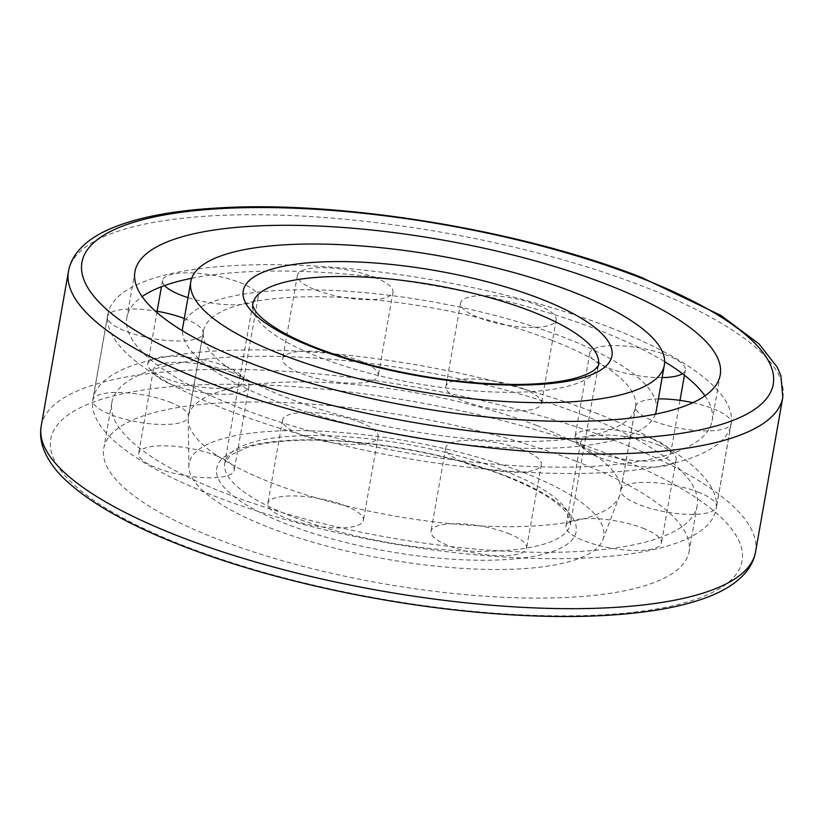 <?xml version="1.0" encoding="UTF-8"?>
<svg xmlns="http://www.w3.org/2000/svg" width="824" height="824" viewBox="0 0 824 824"><rect width="100%" height="100%" fill="white"/><g stroke="black" fill="none" stroke-linecap="round" stroke-linejoin="round"><path stroke-width="0.62" stroke-dasharray="4.12 3.09" d="M523.322 472.43A210.47 59.967 -170 0 1 602.818 539.761A210.47 59.967 -170 0 1 386.003 559.105A210.47 59.967 -170 0 1 188.881 466.775A210.47 59.967 -170 0 1 304.54 430.664A210.47 59.967 -170 0 1 523.322 472.43M536.743 425.514A219.359 62.5 -170 0 1 620.513 492.381A219.359 62.5 -170 0 1 619.607 495.688A219.359 62.5 -170 0 1 393.635 515.845A219.359 62.5 -170 0 1 188.191 419.612A219.359 62.5 -170 0 1 188.459 416.202A219.359 62.5 -170 0 1 314.057 382.099A219.359 62.5 -170 0 1 536.743 425.514M551.771 340.312A219.359 62.5 -170 0 1 635.541 407.19A219.359 62.5 -170 0 1 408.663 430.643A219.359 62.5 -170 0 1 203.487 331.001A219.359 62.5 -170 0 1 329.075 296.908A219.359 62.5 -170 0 1 551.771 340.312M182.743 327.344A240.423 68.495 -170 0 1 320.392 289.976A240.423 68.495 -170 0 1 564.471 337.552A240.423 68.495 -170 0 1 656.275 410.846M655.389 414.163A240.423 68.495 -170 0 1 407.612 436.555A240.423 68.495 -170 0 1 182.444 330.764M191.704 278.275A297.165 84.666 -170 0 1 598.677 330.105A297.165 84.666 -170 0 1 664.649 361.674M704.963 395.839A297.165 84.666 -170 0 1 712.163 420.704A297.165 84.666 -170 0 1 404.811 452.479A297.165 84.666 -170 0 1 126.865 317.498A297.165 84.666 -170 0 1 142.13 296.599M610.296 327.581A316.426 90.156 -170 0 1 731.125 424.041A316.426 90.156 -170 0 1 403.853 457.876A316.426 90.156 -170 0 1 107.892 314.15A316.426 90.156 -170 0 1 289.059 264.957A316.426 90.156 -170 0 1 610.296 327.581M595.268 412.783A316.426 90.156 -170 0 1 716.108 509.242A316.426 90.156 -170 0 1 388.835 543.078A316.426 90.156 -170 0 1 92.875 399.352A316.426 90.156 -170 0 1 274.042 350.159A316.426 90.156 -170 0 1 595.268 412.783M583.66 415.306A297.165 84.666 -170 0 1 697.135 505.895A297.165 84.666 -170 0 1 389.783 537.67A297.165 84.666 -170 0 1 111.837 402.689A297.165 84.666 -170 0 1 281.983 356.493A297.165 84.666 -170 0 1 583.66 415.306M575.585 461.059A297.165 84.666 -170 0 1 689.07 551.647A297.165 84.666 -170 0 1 381.718 583.423A297.165 84.666 -170 0 1 103.773 448.441A297.165 84.666 -170 0 1 273.908 402.246A297.165 84.666 -170 0 1 575.585 461.059M657.634 444.692A48.523 13.823 -170 0 1 676.174 459.483A48.523 13.823 -170 0 1 625.983 464.674A48.523 13.823 -170 0 1 580.59 442.632A48.523 13.823 -170 0 1 608.38 435.093A48.523 13.823 -170 0 1 657.634 444.692M642.916 528.184A48.523 13.823 -170 0 1 661.445 542.975A48.523 13.823 -170 0 1 611.264 548.166A48.523 13.823 -170 0 1 565.872 526.124A48.523 13.823 -170 0 1 593.651 518.584A48.523 13.823 -170 0 1 642.916 528.184M522.777 449.863A48.523 13.823 -170 0 1 541.317 464.654A48.523 13.823 -170 0 1 491.125 469.845A48.523 13.823 -170 0 1 445.733 447.803A48.523 13.823 -170 0 1 473.522 440.253A48.523 13.823 -170 0 1 522.777 449.863M508.058 533.355A48.523 13.823 -170 0 1 526.587 548.145A48.523 13.823 -170 0 1 476.396 553.337A48.523 13.823 -170 0 1 431.014 531.295A48.523 13.823 -170 0 1 458.793 523.745A48.523 13.823 -170 0 1 508.058 533.355M359.594 422.073A48.523 13.823 -170 0 1 378.123 436.864A48.523 13.823 -170 0 1 327.942 442.055A48.523 13.823 -170 0 1 282.55 420.013A48.523 13.823 -170 0 1 310.329 412.474A48.523 13.823 -170 0 1 359.594 422.073M344.875 505.565A48.523 13.823 -170 0 1 363.405 520.356A48.523 13.823 -170 0 1 313.213 525.547A48.523 13.823 -170 0 1 267.831 503.505A48.523 13.823 -170 0 1 295.61 495.966A48.523 13.823 -170 0 1 344.875 505.565M230.411 371.943A48.523 13.823 -170 0 1 248.941 386.734A48.523 13.823 -170 0 1 198.759 391.925A48.523 13.823 -170 0 1 153.367 369.883A48.523 13.823 -170 0 1 181.146 362.344A48.523 13.823 -170 0 1 230.411 371.943M215.692 455.435A48.523 13.823 -170 0 1 234.222 470.236A48.523 13.823 -170 0 1 184.03 475.417A48.523 13.823 -170 0 1 138.648 453.375A48.523 13.823 -170 0 1 166.427 445.836A48.523 13.823 -170 0 1 215.692 455.435M184.298 318.517A48.523 13.823 -170 0 1 184.576 318.62A48.523 13.823 -170 0 1 203.106 333.411A48.523 13.823 -170 0 1 152.924 338.602A48.523 13.823 -170 0 1 107.532 316.56A48.523 13.823 -170 0 1 155.159 310.947M169.857 402.112A48.523 13.823 -170 0 1 188.387 416.913A48.523 13.823 -170 0 1 138.195 422.094A48.523 13.823 -170 0 1 92.813 400.052A48.523 13.823 -170 0 1 120.592 392.512A48.523 13.823 -170 0 1 169.857 402.112M164.594 285.557A48.523 13.823 -170 0 1 162.555 280.418A48.523 13.823 -170 0 1 190.334 272.868A48.523 13.823 -170 0 1 239.599 282.478A48.523 13.823 -170 0 1 258.128 297.268A48.523 13.823 -170 0 1 187.985 297.618M224.88 365.969A48.523 13.823 -170 0 1 243.41 380.76A48.523 13.823 -170 0 1 193.218 385.951A48.523 13.823 -170 0 1 147.826 363.909A48.523 13.823 -170 0 1 175.615 356.359A48.523 13.823 -170 0 1 224.88 365.969M374.457 277.307A48.523 13.823 -170 0 1 392.986 292.098A48.523 13.823 -170 0 1 342.794 297.289A48.523 13.823 -170 0 1 297.413 275.247A48.523 13.823 -170 0 1 325.192 267.697A48.523 13.823 -170 0 1 374.457 277.307M359.738 360.799A48.523 13.823 -170 0 1 378.267 375.589A48.523 13.823 -170 0 1 328.076 380.781A48.523 13.823 -170 0 1 282.683 358.739A48.523 13.823 -170 0 1 310.473 351.189A48.523 13.823 -170 0 1 359.738 360.799M537.639 305.086A48.523 13.823 -170 0 1 556.169 319.887A48.523 13.823 -170 0 1 505.988 325.068A48.523 13.823 -170 0 1 460.595 303.026A48.523 13.823 -170 0 1 488.375 295.486A48.523 13.823 -170 0 1 537.639 305.086M522.921 388.588A48.523 13.823 -170 0 1 541.45 403.379A48.523 13.823 -170 0 1 491.259 408.57A48.523 13.823 -170 0 1 445.877 386.528A48.523 13.823 -170 0 1 473.656 378.978A48.523 13.823 -170 0 1 522.921 388.588M662.146 377.588A48.523 13.823 -170 0 1 612.932 369.626A48.523 13.823 -170 0 1 589.778 353.156A48.523 13.823 -170 0 1 617.557 345.617A48.523 13.823 -170 0 1 666.822 355.216A48.523 13.823 -170 0 1 685.352 370.017A48.523 13.823 -170 0 1 682.447 373.694M652.103 438.708A48.523 13.823 -170 0 1 670.633 453.509A48.523 13.823 -170 0 1 620.441 458.69A48.523 13.823 -170 0 1 575.059 436.648A48.523 13.823 -170 0 1 602.838 429.108A48.523 13.823 -170 0 1 652.103 438.708M692.84 402.689A48.523 13.823 -170 0 1 712.657 408.539A48.523 13.823 -170 0 1 731.187 423.34A48.523 13.823 -170 0 1 680.995 428.521A48.523 13.823 -170 0 1 635.613 406.479A48.523 13.823 -170 0 1 658.386 398.909M697.938 492.031A48.523 13.823 -170 0 1 716.468 506.832A48.523 13.823 -170 0 1 666.276 512.013A48.523 13.823 -170 0 1 620.894 489.971A48.523 13.823 -170 0 1 648.673 482.431A48.523 13.823 -170 0 1 697.938 492.031M598.451 364.857A175.491 49.996 -170 0 1 416.954 383.623A175.491 49.996 -170 0 1 252.803 303.912L224.767 462.944A175.491 49.996 -170 0 1 325.243 435.669A175.491 49.996 -170 0 1 503.392 470.401A175.491 49.996 -170 0 1 570.414 523.899A175.491 49.996 -170 0 1 388.907 542.666A175.491 49.996 -170 0 1 224.767 462.944L230.421 455.25L246.778 447.607C257.346 444.311 270.828 442.107 287.205 440.964C348.243 436.308 443.611 451.624 505.091 476.025C538.886 489.611 559.754 502.496 567.705 514.681L570.414 523.899L598.451 364.857M506.461 476.107A182.506 52.005 -170 0 1 464.726 559.877A182.506 52.005 -170 0 1 218.082 464.169A182.506 52.005 -170 0 1 506.461 476.107M68.464 271.405A362.673 103.33 -170 0 1 276.112 215.033A362.673 103.33 -170 0 1 644.296 286.803A362.673 103.33 -170 0 1 782.8 397.364M608.04 454.003A350.983 100.003 -170 0 1 527.772 615.106A350.983 100.003 -170 0 1 53.457 431.045A350.983 100.003 -170 0 1 608.04 454.003M41.2 426.029A362.673 103.33 -170 0 1 248.848 369.646A362.673 103.33 -170 0 1 617.032 441.417A362.673 103.33 -170 0 1 755.536 551.977M602.818 539.761L619.607 495.688M188.881 466.775L188.191 419.612M203.487 331.001L188.459 416.202M635.541 407.19L620.513 492.381M134.93 271.745L126.865 317.498M720.227 374.941L712.163 420.704M107.892 314.15L92.875 399.352M731.125 424.041L716.108 509.242M111.837 402.689L103.773 448.441M697.135 505.895L689.07 551.647M580.59 442.632L565.872 526.124M676.174 459.483L661.445 542.975M445.733 447.803L431.014 531.295M541.317 464.654L526.587 548.145M282.55 420.013L267.831 503.505M378.123 436.864L363.405 520.356M153.367 369.883L138.648 453.375M248.941 386.734L234.222 470.236M107.532 316.56L92.813 400.052M203.106 333.411L188.387 416.913M162.555 280.418L161.442 286.731M157.116 311.266L147.826 363.909M258.128 297.268L243.41 380.76M297.413 275.247L282.683 358.739M392.986 292.098L378.267 375.589M460.595 303.026L445.877 386.528M556.169 319.887L541.45 403.379M589.778 353.156L575.059 436.648M685.352 370.017L684.435 375.219M680.006 400.371L670.633 453.509M635.613 406.479L620.894 489.971M731.187 423.34L716.468 506.832"/><path stroke-width="1.24" d="M572.536 291.799A240.423 68.495 -170 0 1 664.35 365.094A240.423 68.495 -170 0 1 415.687 390.803A240.423 68.495 -170 0 1 190.808 281.592A240.423 68.495 -170 0 1 328.457 244.223A240.423 68.495 -170 0 1 572.536 291.799M664.35 365.094L656.275 410.846A240.423 68.495 -170 0 1 655.389 414.163M182.444 330.764A240.423 68.495 -170 0 1 182.743 327.344L190.808 281.592M606.742 284.352A297.165 84.666 -170 0 1 720.227 374.941A297.165 84.666 -170 0 1 412.876 406.726A297.165 84.666 -170 0 1 134.93 271.745A297.165 84.666 -170 0 1 305.065 225.549A297.165 84.666 -170 0 1 606.742 284.352M664.649 361.674A297.165 84.666 -170 0 1 704.963 395.839M142.13 296.599A297.165 84.666 -170 0 1 191.704 278.275M155.159 310.947A48.523 13.823 -170 0 1 184.298 318.517M187.985 297.618A48.523 13.823 -170 0 1 164.594 285.557M682.447 373.694A48.523 13.823 -170 0 1 662.146 377.588M658.386 398.909A48.523 13.823 -170 0 1 692.84 402.689M540.441 298.782A187.192 53.333 -170 0 1 497.634 384.705A187.192 53.333 -170 0 1 244.666 286.536A187.192 53.333 -170 0 1 540.441 298.782M531.439 311.359A175.491 49.996 -170 0 1 598.451 364.857C599.357 364.682 597.987 366.392 594.341 369.976C591.23 372.407 586.132 374.776 579.066 377.052C563.812 381.811 542.759 384.272 515.917 384.458C468.774 384.262 419.632 377.608 368.472 364.486C332.989 355.062 304.334 344.267 282.519 332.123C267.841 323.595 258.623 316.241 254.884 310.071C252.999 306.693 252.309 304.643 252.803 303.912A175.491 49.996 -170 0 1 353.28 276.637A175.491 49.996 -170 0 1 531.439 311.359M639.197 277.297A350.983 100.003 -170 0 1 558.929 438.399A350.983 100.003 -170 0 1 84.615 254.338A350.983 100.003 -170 0 1 639.197 277.297M68.464 271.405C69.824 264.061 72.965 257.397 77.878 251.413C85.305 242.513 95.697 235.149 109.067 229.309C135.981 217.546 172.865 210.398 219.709 207.885C341.497 200.438 522.045 230.246 641.474 277.431L720.825 315.365L758.976 343.855L777.228 367.185L780.894 375.641L782.8 397.364A362.673 103.33 -170 0 1 407.684 436.154A362.673 103.33 -170 0 1 68.464 271.405L41.2 426.029A362.673 103.33 -170 0 0 380.42 590.767A362.673 103.33 -170 0 0 755.536 551.977C754.197 559.228 751.117 565.81 746.317 571.743C738.86 580.766 728.375 588.223 714.851 594.125C699.638 600.851 680.954 606.062 658.798 609.75C608.545 617.907 547.476 618.69 475.613 612.088C383.428 603.59 282.982 582.094 203.94 553.903C139.668 531.047 93.297 506.204 64.839 479.362C54.322 469.32 47.102 458.865 43.188 447.988C40.634 440.696 39.974 433.373 41.2 426.029M782.8 397.364L755.536 551.977M161.442 286.731L157.116 311.266M684.435 375.219L680.006 400.371"/></g></svg>
